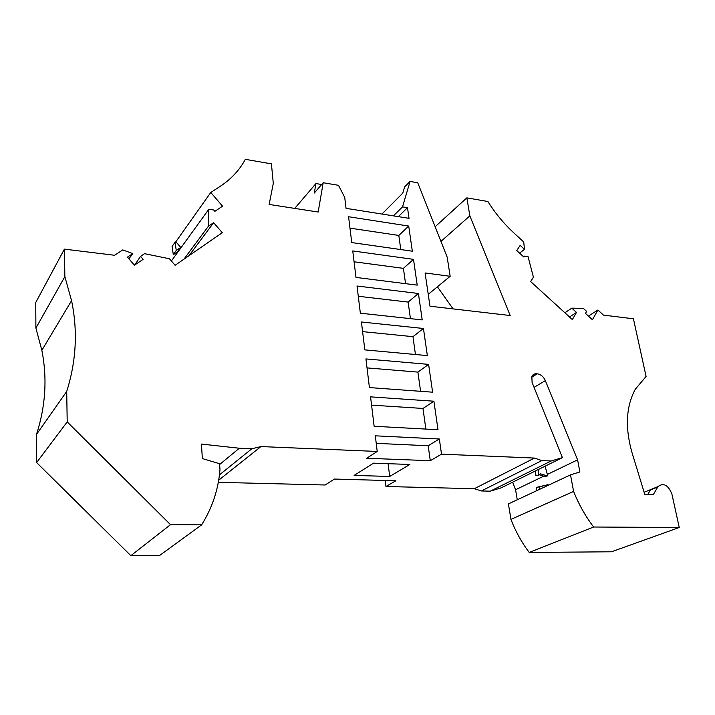 <?xml version="1.0" encoding="UTF-8"?>
<svg xmlns="http://www.w3.org/2000/svg" width="715" height="715" viewBox="0 0 715 715"><rect width="100%" height="100%" fill="white"/><g stroke="black" fill="none" stroke-linecap="round" stroke-linejoin="round"><path stroke-width="1.07" d="M381.98 214.044L402.786 193.13L404.645 186.919L410.07 181.422L417.748 182.781L447.17 257.141L450.164 276.294L425.094 272.969L429.983 306.208L510.188 315.53L469.853 215.867L466.841 197.858L487.916 201.523C495.227 213.267 503.968 223.813 514.13 233.179L523.702 241.956L524.488 249.347L520.163 245.388L516.748 250.536L523.854 257.034L524.444 256.131L528.045 256.658L533.417 277.161L530.637 281.549L572.349 319.578L576.496 312.419L571.812 308.138L583.386 308.415L586.631 311.382L585.469 313.402L592.422 319.757L597.901 310.006L603.469 315.109L633.427 318.783L646.083 376.447L635.224 389.344C625.357 407.818 624.839 430.734 633.678 458.083L644.814 494.512L653.278 494.717L658.006 486.566C663.565 482.482 668.203 484.993 671.921 494.119L679.25 527.5L611.513 551.783L529.198 552.445C521.584 542.319 515.497 531.299 510.948 519.394L508.41 503.923L570.507 474.867L573.6 491.428C578.694 504.218 585.362 516.078 593.611 527.018L529.198 552.445M512.628 482.196L515.578 489.739L517.258 499.785M501.099 487.88L490.249 491.178L481.347 490.964L474.331 488.711L534.454 458.065L541.854 460.585L551.176 460.969L562.419 457.645L501.099 487.88M385.215 480.48L385.957 486.504L474.331 488.711M218.307 482.33L325.182 484.993L334.388 479.059L395.806 480.775L385.957 486.504M130.845 555.671L159.686 555.439L201.639 524.846L170.51 524.667L130.845 555.671L36.626 462.56L36.474 434.47C45.59 406.397 47.387 378.333 41.854 350.296L35.893 328.087L35.75 302.508L64.413 249.133L114.57 255.273L122.757 249.928L132.811 253.584L127.449 257.123L134.42 265.194L143.116 259.375L140.524 256.363L144.546 253.682L169.464 258.767L175.095 265.283L222.276 232.706L213.651 222.687L208.414 226.235L208.834 209.272L171.386 260.993M177.776 251.555L180.761 247.426L175.854 241.742L175.041 242.296L172.083 246.46L173.298 254.612L178.008 251.841M413.502 259.357L352.754 250.938L355.99 277.42L417.211 285.133L413.502 259.357L403.412 268.357L354.077 261.779M361.424 321.991L364.829 349.885L427.347 355.596L423.45 328.489L361.424 321.991M351.735 242.573L412.332 251.206L408.712 226.056L348.589 216.743L351.735 242.573M432.611 392.186L428.607 364.382L365.928 358.93L369.423 387.575L432.611 392.186M438.009 429.742L433.907 401.204L370.558 396.861L374.142 426.274L438.009 429.742M360.351 313.188L422.216 319.918L418.418 293.49L357.035 286.009L360.351 313.188M410.07 181.422L402.527 206.876L407.487 207.69L409.025 218.334L346.042 208.342L344.719 197.394L338.472 185.31L323.189 182.727L318.175 212.033L269.144 204.445L273.291 183.442L271.432 163.869L245.325 159.329C239.534 170.09 231.195 179.072 220.327 186.258L210.782 192.478L222.562 206.179L214.875 211.327L213.731 210.004L208.834 209.272M170.51 524.667L67.201 421.895L66.71 391.445C76.264 361.236 77.881 330.974 71.563 300.666L64.859 276.625L64.413 249.133M201.639 524.846C212.275 507.775 218.388 489.391 219.979 469.701L219.577 463.74L202.345 458.556L201.442 444.069L239.328 448.233L251.877 448.743L260.939 446.571L377.216 451.451L366.67 458.252L430.278 460.701L441.521 454.159L439.341 438.992L375.312 435.819L377.216 451.451M441.521 454.159L534.454 458.065M531.835 376.671L536.572 373.757C534.346 373.641 532.773 374.589 531.853 376.599L532.094 382.489L562.419 457.645M536.572 373.757L537.242 373.811C540.817 374.374 543.525 376.644 545.348 380.612L577.586 459.87L579.883 471.954L570.507 474.867M679.25 527.5L593.611 527.018M321.652 184.515L315.959 183.549L294.741 208.405M323.189 182.727L314.296 193.032L315.959 183.549M180.761 247.426L176.265 250.482L175.041 242.296M176.265 250.482L173.298 254.612M175.854 241.742L210.782 192.478M183.97 259.152L208.414 226.235M213.651 222.687L189.028 255.657M132.811 253.584L128.915 258.83M64.859 276.625L35.893 328.087M67.201 421.895L36.626 462.56M66.71 391.445L36.474 434.47M219.46 474.849L251.877 448.743M219.63 464.509L239.328 448.233M260.939 446.571L218.683 480.194M481.347 490.964L541.854 460.585M490.249 491.178L551.176 460.969M539.485 489.382L539.325 486.879L548.039 484.672L536.625 487.344L536.84 490.624M548.039 484.672L548.083 485.36M545.08 466.189L547.359 474.429L577.586 459.87M547.359 474.429L547.458 475.94L540.531 473.83L538.565 475.234L538.207 469.585M539.226 474.76L544.759 476.431L547.458 475.94M515.578 489.739L543.802 476.145M573.6 491.428L510.948 519.394M597.901 310.006L588.427 316.102M571.812 308.138L564.868 312.759M519.608 253.155L524.488 249.347M466.841 197.858L435.14 226.744M440.941 241.393L469.853 215.867M437.401 286.804L453.078 308.889M393.411 215.859L402.527 206.876M407.487 207.69L398.318 216.636M373.579 463.159L354.139 475.404L389.702 476.467L409.892 464.473L373.579 463.159M388.102 463.686L389.702 476.467M524.444 256.131L523.586 256.792M569.524 316.995L576.496 312.419M657.737 486.995L650.337 490.034L647.692 494.583M539.325 486.879L536.625 487.344M538.565 475.234L535.884 475.734L535.571 470.881M134.786 264.952L140.524 256.363M450.164 276.294L428.24 294.339M439.341 438.992L428.196 445.749L376.233 443.354M430.278 460.701L428.196 445.749M405.557 283.667L403.412 268.357M415.451 354.506L412.957 336.667L362.603 331.626M423.45 328.489L412.957 336.667M400.784 249.562L398.818 235.441L349.975 228.139M408.712 226.056L398.818 235.441M420.59 391.311L417.909 372.104L367.027 367.903M428.607 364.382L417.909 372.104M425.863 429.08L422.985 408.453L371.568 405.137M433.907 401.204L422.985 408.453M410.437 318.64L408.122 302.088L358.286 296.26M418.418 293.49L408.122 302.088M531.638 377.252L537.242 373.811M534.06 387.36L545.348 380.612M658.006 486.566L644.206 492.242M71.563 300.666L41.854 350.296"/></g></svg>
